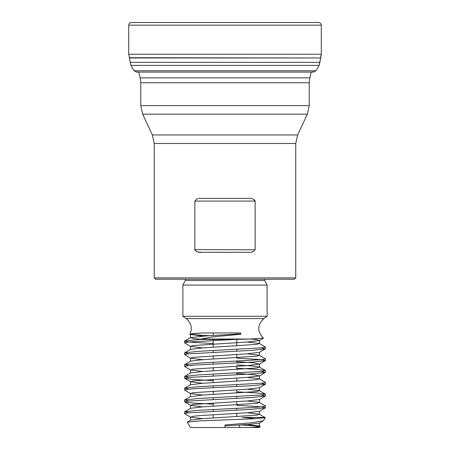 <?xml version="1.0" encoding="UTF-8"?>
<svg xmlns="http://www.w3.org/2000/svg" width="450" height="450" viewBox="0 0 450 450"><rect width="100%" height="100%" fill="white"/><g stroke="black" fill="none" stroke-linecap="round" stroke-linejoin="round"><path stroke-width="0.67" d="M194.946 250.059L195.536 250.858M198.338 252.028L201.426 252.292C198.557 252.675 196.369 251.775 194.861 249.598L194.861 201.083C196.363 198.906 198.551 198.006 201.426 198.382L248.574 198.382C251.443 198.006 253.631 198.906 255.139 201.083L255.139 249.598C253.637 251.775 251.449 252.669 248.574 252.292L248.608 252.292M154.243 277.903L295.757 277.903L295.757 143.494L154.243 143.494L154.243 277.903L155.593 279.248L294.407 279.248L295.757 277.903M251.662 252.028L252.551 251.814M255.122 249.795L194.861 249.598M254.891 200.301L254.548 199.896M248.574 252.292L201.426 252.292M265.252 417.707L263.323 420.812L250.566 422.871L225 424.997L225 427.5L251.398 427.5L257.4 426.842L259.386 426.009L247.269 424.553M187.296 422.123L190.406 427.5L251.859 427.5L260.111 426.544M260.139 426.561L259.594 427.5L251.859 427.5M190.614 346.444L184.573 342.861L188.752 342L235.547 339.418L200.509 339.418L184.703 340.999L186.598 341.741L192.516 342.338L213.21 343.536M259.386 343.463L265.416 347.04L262.491 347.76L198.163 351.349L184.697 352.789L188.736 353.796M259.386 355.252L265.433 358.83L262.485 359.556L198.186 363.144L184.719 364.579L188.741 365.586M236.79 368.235L256.5 369.354L265.303 370.479L262.491 371.346L198.18 374.934L184.719 376.374L188.736 377.381M259.386 378.838L265.416 382.421L262.502 383.136L198.186 386.724L184.697 388.164L188.736 389.177M236.79 391.821L256.511 392.94L265.298 394.059L262.479 394.931L198.18 398.52L184.708 399.954L188.724 400.967M265.281 405.855L262.502 406.721L254.143 407.441L198.186 410.316L184.719 411.75L188.736 412.757M264.493 417.392L242.213 417.392L255.836 418.657M265.303 407.869L259.386 411.3L247.646 412.734L200.036 415.592L192.954 416.306L190.614 417.201L184.573 413.618L187.515 412.897L251.826 409.309L265.298 407.869L263.374 407.121L257.49 406.524L236.79 405.326M213.21 404.218L193.506 403.093L184.703 401.979L187.509 401.102L251.814 397.513L265.275 396.079L261.259 395.072M184.714 390.178L187.498 389.312L195.857 388.598L251.826 385.723L265.298 384.283L261.27 383.276M213.21 380.632L193.494 379.513L184.697 378.388L187.521 377.522L251.831 373.928L265.303 372.493L261.27 371.486M184.714 366.598L187.509 365.726L195.846 365.012L251.809 362.137L265.281 360.697L263.396 359.955L257.479 359.353L236.79 358.155M190.614 358.234L184.567 354.651L187.493 353.936L251.82 350.348L265.292 348.907L261.27 347.901M235.547 339.418L249.958 339.03L200.919 339.03L200.509 339.418M200.919 339.03L212.659 336.859L240.862 334.26A12.127 5.479 90 0 1 240.593 332.966L201.032 332.966L192.954 333.574L189.928 334.159L190.614 334.648M190.468 334.44L209.042 335.694M189.922 334.153C192.549 328.022 191.284 322.83 186.137 318.589L263.863 318.589C257.197 324.945 257.046 331.453 263.402 338.119L249.958 339.03M263.863 318.589L267.114 316.311L182.886 316.311L186.137 318.589M182.886 285.086L185.276 280.496L264.724 280.496L267.114 285.086L182.886 285.086L182.886 316.311M259.515 426.24L240.874 424.969M187.301 422.117L200.16 420.896L254.115 418.748L265.23 417.696M240.593 332.966L240.862 334.26M187.38 421.988L190.614 420.114L202.348 418.68L257.029 415.108L259.38 414.214L247.269 412.757M190.62 408.319L202.337 406.89L257.029 403.312L259.38 402.424L247.264 400.967M190.468 396.703L202.359 395.094L257.023 391.522L259.369 390.628L247.252 389.171M190.637 384.733L202.337 383.304L257.046 379.727L259.363 378.838L247.252 377.381M190.631 372.943L202.382 371.509L257.023 367.942L259.363 367.043L252.332 365.985L236.79 364.928M190.648 361.147L202.354 359.719L257.062 356.141L259.352 355.252L247.241 353.796M190.643 349.358L202.382 347.929L257.046 344.351L259.358 343.463L247.252 342.006M200.711 339.221L193.134 338.479L190.648 337.562L208.316 335.739L240.593 333.911M201.032 332.966L193.252 333.72L190.463 334.474L202.742 336.111M250.763 339.002L257.237 339.683L259.374 340.549L247.641 341.978L192.971 345.549L190.637 346.444L202.753 347.901M259.352 352.339L247.652 353.767L192.938 357.345L190.648 358.234L202.764 359.691M236.79 361.659L253.266 362.807L259.358 364.129L247.629 365.563L192.938 369.141L190.637 370.024L202.748 371.486M236.79 373.455L253.249 374.597L259.358 375.924L247.618 377.353L192.949 380.931L190.643 381.819L202.748 383.276M259.358 387.714L247.646 389.143L192.954 392.721L190.631 393.609L202.742 395.066M259.374 399.504L247.646 400.939L192.96 404.511L190.614 405.405L202.736 406.862M190.614 417.201L202.736 418.657M259.38 423.096L248.265 424.479L225 425.869M236.79 416.683L236.79 413.421M236.79 410.113L236.79 408.397M236.79 404.893L236.79 401.625M236.79 398.323L236.79 396.602M236.79 393.098L236.79 389.835M236.79 386.527L236.79 384.812M236.79 381.308L236.79 378.045M236.79 374.738L236.79 373.022M236.79 369.517L236.79 366.249M236.79 362.942L236.79 361.226M236.79 357.722L236.79 354.454M236.79 351.152L236.79 349.431M236.79 345.932L236.79 339.39M236.79 334.136L236.79 332.966M238.776 425.098L240.159 427.5M137.599 22.5L131.349 22.506C129.769 22.674 128.891 23.558 128.722 25.155L321.277 25.155C321.109 23.558 320.231 22.674 318.651 22.506L131.349 22.506M137.745 71.786L136.474 72.096L134.083 70.774L315.917 70.774L319.129 65.391L321.019 56.244M321.114 55.772L321.277 54.236L128.722 54.236L128.722 25.155M309.836 77.861L309.234 82.755L140.766 82.755L140.164 77.861L309.836 77.861L311.271 72.096M140.766 105.626L309.234 105.626L307.339 114.171L142.661 114.171L140.766 105.626L140.766 82.755M154.243 143.494L152.347 134.949L297.652 134.949L307.339 114.171M255.139 201.083L194.861 201.083M130.123 62.348L319.877 62.348L319.129 65.391L130.871 65.391L128.722 54.236M319.877 62.348L320.501 57.971L129.499 57.971M320.501 57.971L129.409 57.712M140.164 77.861L138.729 72.096M309.234 82.755L309.234 105.626M152.347 134.949L142.661 114.171M297.652 134.949L295.757 143.494M184.567 341.145L184.567 342.861M184.567 352.935L184.567 354.651M184.567 364.731L184.567 366.446M184.567 376.526L184.567 378.242M184.567 388.316L184.567 390.032M184.567 400.106L184.567 401.827M184.567 411.902L184.567 413.618M265.433 347.04L265.433 348.756M265.433 358.83L265.433 360.551M265.433 370.626L265.433 372.347M265.433 382.421L265.433 384.137M265.433 394.211L265.433 395.927M265.433 406.007L265.433 407.723M267.114 285.086L267.114 316.311M185.276 280.496L185.58 279.248M264.724 280.496L264.42 279.248M259.537 426.184L259.537 423.006M259.537 414.394L259.537 411.216M259.537 402.598L259.537 399.42M259.537 390.808L259.537 387.63M259.537 379.012L259.537 375.75M259.537 367.223L259.537 364.044M259.537 355.427L259.537 352.249M259.537 343.637L259.537 340.459M190.463 420.199L190.463 417.021M190.463 408.409L190.463 405.231M190.463 396.613L190.463 393.435M190.463 384.823L190.463 381.645M190.463 373.027L190.463 369.849M190.463 361.238L190.463 358.059M190.463 349.442L190.463 346.264M190.463 337.742L190.463 334.474M259.386 426.009L260.061 426.403M259.386 414.219L265.185 417.577M190.614 408.319L184.697 411.75M259.386 402.424L265.303 405.855M190.614 396.529L184.697 399.96M259.386 390.634L265.303 394.065M190.614 384.733L184.697 388.164M190.614 372.943L184.697 376.374M259.386 367.048L265.303 370.479M190.614 361.147L184.697 364.579M190.614 349.358L184.697 352.789M190.614 337.562L184.697 340.993M184.697 401.974L190.614 405.405M265.303 396.079L259.386 399.51M184.697 390.184L190.614 393.615M265.303 384.283L259.386 387.714M184.697 378.388L190.614 381.819M265.303 372.493L259.386 375.924M184.697 366.598L190.614 370.029M265.303 360.697L259.386 364.129M265.303 348.907L259.386 352.339M263.385 338.226L259.386 340.543M259.386 423.096L263.323 420.812M213.21 417.994L213.21 414.726M213.21 411.227L213.21 409.506M213.21 406.204L213.21 402.936M213.21 399.431L213.21 397.716M213.21 394.408L213.21 391.146M213.21 387.641L213.21 385.926M213.21 382.618L213.21 379.35M213.21 375.846L213.21 374.13M213.21 370.822L213.21 367.56M213.21 364.056L213.21 362.334M213.21 359.032L213.21 355.764M213.21 352.26L213.21 350.544M213.21 347.237L213.21 339.418M213.21 335.447L213.21 332.966M312.255 71.786L313.526 72.096L315.917 70.774M136.474 72.096L313.526 72.096M134.083 70.774L130.871 65.391M320.591 57.712L321.277 54.236L321.277 25.155"/></g></svg>

